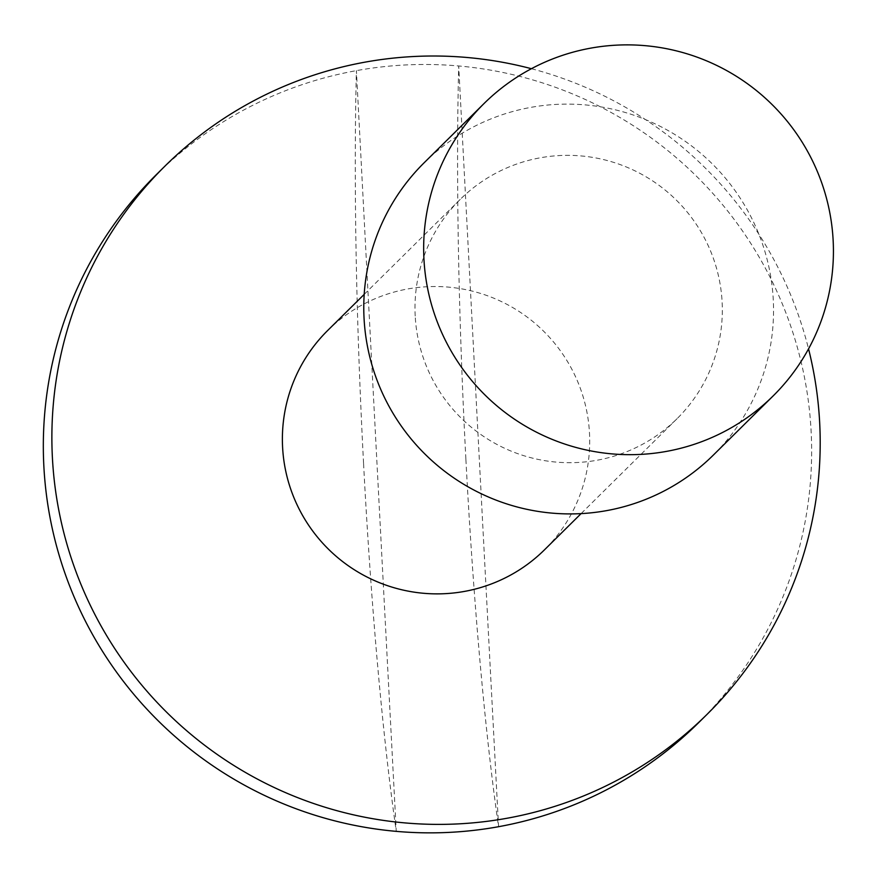 <?xml version="1.0" encoding="UTF-8"?>
<svg xmlns="http://www.w3.org/2000/svg" width="877" height="877" viewBox="0 0 877 877"><rect width="100%" height="100%" fill="white"/><g stroke="black" fill="none" stroke-linecap="round" stroke-linejoin="round"><path stroke-width="0.66" stroke-dasharray="4.38 3.29" d="M531.396 68.702A385.496 382.843 -134.7 0 1 808.55 348.882M156.38 174.6A385.496 382.843 -134.7 0 1 356.402 70.631A385.496 382.843 -134.7 0 1 458.704 65.972A385.496 382.843 -134.7 0 1 811.115 431.199A385.496 382.843 -134.7 0 1 698.585 722.725M424.062 162.848A205.602 204.188 -134.7 0 1 642.271 118.307A205.602 204.188 -134.7 0 1 773.262 299.704A205.602 204.188 -134.7 0 1 713.242 455.185M415.205 316.005A154.199 153.135 -134.7 0 1 460.217 199.397A154.199 153.135 -134.7 0 1 623.865 165.983A154.199 153.135 -134.7 0 1 722.111 302.028A154.199 153.135 -134.7 0 1 677.099 418.647A154.199 153.135 -134.7 0 1 513.451 452.05A154.199 153.135 -134.7 0 1 415.205 316.005M327.592 330.574A154.199 153.135 -134.7 0 1 491.252 297.171A154.199 153.135 -134.7 0 1 589.497 433.216A154.199 153.135 -134.7 0 1 544.485 549.824M465.873 458.956A552.631 48.169 87.4 0 1 458.704 65.972L498.564 826.704A552.631 48.169 87.4 0 1 465.873 458.956M363.571 463.615A552.631 48.169 -92.6 0 0 396.261 831.363L356.402 70.631A552.631 48.169 -92.6 0 0 363.571 463.615M460.217 199.397L364.196 294.376M677.099 418.647L581.078 513.626"/><path stroke-width="1.32" d="M808.55 348.882A385.496 382.843 -134.7 0 1 819.677 422.736A385.496 382.843 -134.7 0 1 707.147 714.262A385.496 382.843 -134.7 0 1 298.016 797.774A385.496 382.843 -134.7 0 1 52.401 457.673A385.496 382.843 -134.7 0 1 164.931 166.137A385.496 382.843 -134.7 0 1 531.396 68.702M707.147 714.262L698.585 722.725A385.496 382.843 -134.7 0 1 498.564 826.704A385.496 382.843 -134.7 0 1 396.261 831.363A385.496 382.843 -134.7 0 1 43.85 466.136A385.496 382.843 -134.7 0 1 156.38 174.6L164.931 166.137M423.942 259.088A205.602 204.188 -134.7 0 1 483.961 103.607A205.602 204.188 -134.7 0 1 702.159 59.066A205.602 204.188 -134.7 0 1 833.15 240.462A205.602 204.188 -134.7 0 1 773.13 395.944A205.602 204.188 -134.7 0 1 554.933 440.484A205.602 204.188 -134.7 0 1 423.942 259.088M773.13 395.944L713.242 455.185A205.602 204.188 -134.7 0 1 495.045 499.726A205.602 204.188 -134.7 0 1 364.054 318.329A205.602 204.188 -134.7 0 1 424.062 162.848L483.961 103.607M581.078 513.626L544.485 549.824A154.199 153.135 -134.7 0 1 380.826 583.227A154.199 153.135 -134.7 0 1 282.591 447.193A154.199 153.135 -134.7 0 1 327.592 330.574L364.196 294.376"/></g></svg>
